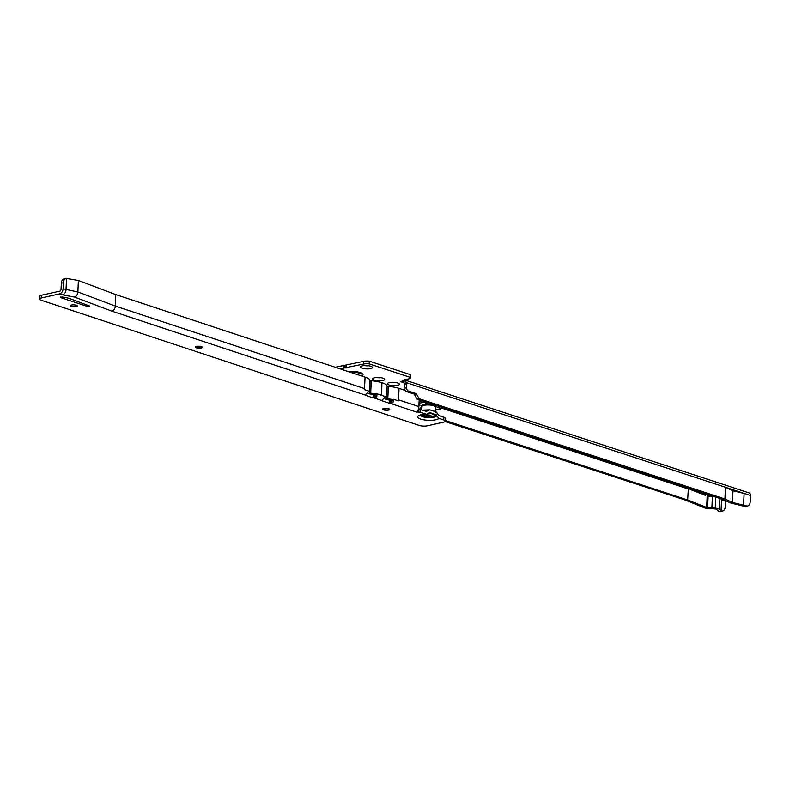 <?xml version="1.0" encoding="UTF-8"?>
<svg xmlns="http://www.w3.org/2000/svg" width="790" height="790" viewBox="0 0 790 790"><rect width="100%" height="100%" fill="white"/><g stroke="black" fill="none" stroke-linecap="round" stroke-linejoin="round"><path stroke-width="1.19" d="M397.587 385.352A6.014 1.669 2.5 0 1 390.26 385.273A6.014 1.669 2.5 0 1 387.683 383.259A6.014 1.669 2.5 0 1 389.243 382.617A6.014 1.669 2.5 0 1 399.197 383.752A6.014 1.669 2.5 0 1 397.587 385.352M391.485 382.33A3.535 0.978 -177.5 0 0 395.484 382.498M382.864 380.523A6.014 1.669 2.5 0 1 375.526 380.444A6.014 1.669 2.5 0 1 372.959 378.42A6.014 1.669 2.5 0 1 374.519 377.788A6.014 1.669 2.5 0 1 384.463 378.924A6.014 1.669 2.5 0 1 382.864 380.523M376.761 377.501A3.535 0.978 -177.5 0 0 380.76 377.669M370.599 368.594A6.014 1.669 2.5 0 1 363.262 368.515A6.014 1.669 2.5 0 1 360.694 366.491A6.014 1.669 2.5 0 1 362.255 365.859A6.014 1.669 2.5 0 1 372.199 366.995A6.014 1.669 2.5 0 1 370.599 368.594M364.496 365.563A3.535 0.978 -177.5 0 0 368.496 365.74M417.081 399.177L419.115 398.713L724.953 498.994L732.478 502.47L747.083 506.064A5.658 3.822 77.2 0 0 747.557 506.005L745.523 506.469A5.658 3.822 -102.8 0 1 745.049 506.528L730.414 502.934L722.741 499.399L417.081 399.177L414.217 394.101L406.465 391.563A2.834 1.916 -102.8 0 1 404.618 388.196L404.786 384.256A2.123 1.432 77.2 0 0 404.648 383.209L400.332 381.59L404.243 380.701A2.123 0.593 2.5 0 1 403.66 380.257A2.123 0.593 2.5 0 1 404.312 379.872L408.786 378.854A5.658 1.57 -177.5 0 0 410.514 377.808A5.658 1.57 -177.5 0 0 410.316 377.373L369.207 363.894A5.658 1.57 -177.5 0 0 363.617 364.042L340.095 368.851M722.554 511.021A5.658 3.822 77.2 0 0 725.23 506.785L725.477 501.186L721.547 499.902L721.073 510.933L722.09 511.081A5.658 3.822 77.2 0 0 722.554 511.021L720.519 511.486A5.658 3.822 -102.8 0 1 720.055 511.545L718.544 511.239L716.727 509.432A2.123 0.593 -177.5 0 0 714.93 508.938L707.307 508.395A4.246 1.175 -177.5 0 1 704.463 507.832L684.189 499.695L445.047 421.564M746.58 506.094L744.545 506.548M724.953 498.994L725.457 487.331L732.992 490.797L744.121 493.444L725.457 487.331M743.607 505.116L744.121 493.444M747.557 506.005A5.658 3.822 77.2 0 0 750.224 501.778L750.5 495.488A3.259 2.222 108.2 0 0 749.177 492.93A3.259 2.222 108.2 0 1 749.177 492.93L404.352 379.862L749.167 492.93M404.648 383.209L406.682 382.755A2.123 1.432 -102.8 0 1 406.82 383.802L406.653 387.732A2.834 1.916 77.2 0 0 408.499 391.099L416.251 393.637L419.115 398.713M705.677 495.498L688.86 488.901M720.717 498.737L721.556 499.616M725.477 501.186L721.754 499.478M688.238 488.694L712.402 496.624L714.604 496.732M707.178 496.081L706.675 507.437L707.633 507.624L711.899 507.931L712.402 496.624L711.899 507.931L715.246 508.168L715.73 497.108M721.576 511.1L719.542 511.565M719.917 498.48L719.443 509.323L721.073 510.933M719.443 509.323A4.957 1.373 -177.5 0 0 715.246 508.168M706.675 507.437L687.685 499.991L445.333 420.527M442.825 408.015L688.367 488.526L687.685 499.991M335.276 367.261L363.736 361.326A5.658 1.57 2.5 0 1 369.325 361.178L410.435 374.657A5.658 1.57 2.5 0 1 410.632 375.092L410.514 377.808M404.282 379.881L404.243 380.701M369.207 363.894L369.325 361.178M410.435 374.657L410.316 377.373M403.196 382.459L403.729 380.82M403.305 382.538L404.895 380.375A3.259 2.222 -71.8 0 0 404.312 379.872M750.5 495.488L406.682 382.755L404.895 380.375M712.225 496.564L707.998 496.258M732.478 502.47L732.992 490.797M77.361 305.819A3.535 0.978 2.5 0 1 77.262 305.928A3.535 0.978 2.5 0 1 76.334 306.313A3.535 0.978 2.5 0 1 70.498 305.641A3.535 0.978 2.5 0 1 70.399 305.523M202.299 347.195A3.535 0.978 2.5 0 1 202.201 347.304A3.535 0.978 2.5 0 1 201.272 347.679A3.535 0.978 2.5 0 1 195.436 347.007A3.535 0.978 2.5 0 1 195.337 346.889M389.707 409.26A3.535 0.978 2.5 0 1 389.608 409.368A3.535 0.978 2.5 0 1 388.68 409.743A3.535 0.978 2.5 0 1 382.844 409.072A3.535 0.978 2.5 0 1 382.745 408.953M422.393 410.129L429.849 409.842L436.248 411.965L439.033 415.639L443.862 417.238A5.658 1.57 2.5 0 1 445.422 418.404L445.303 421.119A5.658 1.57 2.5 0 1 443.555 422.166L427.291 425.82A5.658 1.57 -177.5 0 1 419.293 425.445L41.06 300.19A5.658 1.57 -177.5 0 1 39.5 299.025A5.658 1.57 -177.5 0 1 41.248 297.978L59.635 293.85L62.568 294.818A4.533 3.111 108.3 0 0 66.024 289.742L66.518 278.435L78.388 280.48L115.824 294.581L115.32 306.066L364.555 388.601L365.059 377.116L115.824 294.581M418.266 409.309A2.123 0.593 -177.5 0 0 420.152 409.467L426.827 411.6L427.054 410.958A10.517 2.913 -177.5 0 0 425.069 411.017M429.849 409.842L427.054 410.958M421.268 415.026A7.683 2.123 -177.5 0 0 422.956 415.856A7.683 2.123 -177.5 0 0 431.755 416.676A7.683 2.123 -177.5 0 0 436.129 414.681L429.73 412.558L426.709 414.316L427.39 414.434L420.073 415.481L420.487 414.859M420.478 415.283A8.038 2.222 -177.5 0 0 422.66 416.705A8.038 2.222 -177.5 0 0 431.666 417.574A8.038 2.222 -177.5 0 0 436.485 415.599L438.914 418.354L443.743 419.954A5.658 1.57 2.5 0 1 445.303 421.119M71.436 305.029A3.535 0.978 -177.5 0 0 70.34 305.691A3.535 0.978 -177.5 0 0 72.463 306.688A3.535 0.978 -177.5 0 0 76.314 306.648A3.535 0.978 -177.5 0 0 77.41 305.997A3.535 0.978 -177.5 0 0 75.287 304.999A3.535 0.978 -177.5 0 0 71.436 305.029M196.374 346.405A3.535 0.978 -177.5 0 0 195.278 347.057A3.535 0.978 -177.5 0 0 197.401 348.054A3.535 0.978 -177.5 0 0 201.253 348.025A3.535 0.978 -177.5 0 0 202.349 347.373A3.535 0.978 -177.5 0 0 200.226 346.375A3.535 0.978 -177.5 0 0 196.374 346.405M383.782 408.469A3.535 0.978 -177.5 0 0 382.686 409.121A3.535 0.978 -177.5 0 0 384.809 410.119A3.535 0.978 -177.5 0 0 388.66 410.089A3.535 0.978 -177.5 0 0 389.756 409.427A3.535 0.978 -177.5 0 0 387.633 408.43A3.535 0.978 -177.5 0 0 383.782 408.469M89.685 306.629L89.803 306.105L69.757 298.551A7.08 1.965 -177.5 0 0 67.614 297.978L62.045 296.931L60.356 297.484L87.69 306.54L89.685 306.629M367.014 393.094L374.934 395.207A1.699 1.165 -71.7 0 0 375.477 394.644L376.623 394.022A18.397 5.096 2.5 0 0 370.717 393.252L371.26 380.76L370.056 380.355A18.397 5.096 -177.5 0 0 365.059 377.116M371.26 380.76A18.397 5.096 2.5 0 1 381.906 382.696L381.688 394.309L381.896 382.804M384.967 396.778A18.397 5.096 -177.5 0 1 386.596 398.516L387.14 386.014A18.397 5.096 -177.5 0 0 382.192 382.795M387.14 386.014L388.344 386.409A18.397 5.096 2.5 0 1 399.039 388.374L405.161 390.398M62.568 294.818L74.418 297.04L111.854 311.142A4.533 3.111 -71.7 0 0 115.32 306.066L77.884 291.954L78.388 280.48M365.898 390.122A18.397 5.096 -177.5 0 0 364.506 389.618L364.555 388.601A4.533 3.111 -71.7 0 1 364.417 389.638L368.812 391.09L367.143 392.906A4.533 3.111 108.3 0 1 365.701 394.407L365.257 395.267L373.068 397.854L375.457 397.647A4.533 3.111 -71.7 0 0 376.899 396.136L376.929 393.776L379.842 394.743A18.397 5.096 2.5 0 1 381.353 395.197L381.402 394.22M382.982 395.78A18.397 5.096 -177.5 0 0 381.649 395.286L381.688 394.309L381.56 395.316L385.401 396.58L383.733 398.397A4.533 3.111 108.3 0 1 382.291 399.908L381.847 400.767L389.658 403.354L392.057 403.137A4.533 3.111 -71.7 0 0 393.499 401.636L393.519 399.276L396.926 400.402A18.397 5.096 2.5 0 1 398.496 400.866L398.545 399.849L418.888 406.583A4.533 3.111 108.3 0 1 418.641 408.045L418.384 411.343A4.533 3.111 108.3 0 1 416.873 412.153L417.841 411.946A2.123 0.593 -177.5 0 0 420.033 412.183L426.709 414.316A10.754 2.982 2.5 0 0 418.206 415.965A10.754 2.982 2.5 0 0 420.616 419.075A10.754 2.982 2.5 0 0 431.35 420.31A10.754 2.982 2.5 0 0 438.914 418.354M381.353 395.197L379.842 394.743M383.604 398.594L391.524 400.708A1.699 1.165 -71.7 0 0 392.067 400.135L393.499 401.636M392.067 400.135L393.519 399.276M398.496 400.866L396.926 400.402M418.019 411.017L417.999 410.306M375.477 394.644L376.899 396.136M66.488 278.435A5.658 3.802 -102.7 0 0 66.024 278.495A5.658 3.802 -102.7 0 0 63.368 282.721L63.101 288.765A4.533 3.111 108.3 0 1 59.635 293.85M63.368 282.721L61.324 283.185L61.057 289.229A1.699 1.165 108.3 0 1 59.754 291.135L41.366 295.262L41.248 297.978M419.144 399.849A5.658 3.802 -102.7 0 1 419.144 400.54L418.888 406.583M39.5 299.025L39.618 296.309A5.658 1.57 2.5 0 1 41.366 295.262M61.324 283.185A5.658 3.802 -102.7 0 1 63.98 278.949L66.024 278.495M416.873 412.153L390.803 403.522L390.922 400.797M381.471 400.431L374.213 398.022L374.332 395.306M374.934 395.207L375.457 397.647M391.524 400.708L392.057 403.137M370.717 393.252L369.513 392.857A18.397 5.096 -177.5 0 0 368.259 391.386M386.596 398.516L387.801 398.911A18.397 5.096 2.5 0 1 393.114 399.572M375.447 394.684A15.563 4.315 2.5 0 0 370.322 394.013A4.246 1.175 2.5 0 1 369.532 393.934M386.606 399.582A4.246 1.175 -177.5 0 0 387.396 399.671A15.563 4.315 2.5 0 1 391.998 400.244M74.418 297.04A4.533 3.111 -71.7 0 0 77.884 291.954L63.101 288.765M418.957 404.865L420.092 405.211L418.937 405.448M421.722 408.321L420.389 407.976L421.801 407.759M439.438 407.798L437.64 407.512L439.438 407.798M427.183 403.739L425.385 403.453L427.183 403.739M427.479 403.473L425.415 403.384M420.063 405.142L418.937 405.319M439.734 407.531L437.68 407.443M421.742 408.183L420.418 407.907M421.663 409.882L422.077 406.455A6.794 1.886 2.5 0 1 424.161 405.319A6.794 1.886 2.5 0 1 431.36 405.221A6.794 1.886 2.5 0 1 435.626 407.048L435.389 412.311M431.014 410.227A6.794 1.886 2.5 0 1 435.083 411.57M422.551 414.76L422.551 414.75A5.945 1.649 -177.5 0 0 422.551 414.76A5.945 1.649 -177.5 0 0 427.528 416.607A5.945 1.649 -177.5 0 0 429.306 416.685A5.945 1.649 -177.5 0 0 432.584 416.379A5.945 1.649 -177.5 0 0 434.431 415.273L434.441 414.869A5.945 1.649 -177.5 0 0 429.385 413.012M434.431 415.273A5.945 1.649 -177.5 0 0 429.207 413.407M430.254 416.271A2.597 0.721 2.5 0 1 426.58 416.103A2.597 0.721 2.5 0 1 426.027 415.323A2.597 0.721 2.5 0 1 426.669 415.086A2.597 0.721 2.5 0 1 430.343 415.254A2.597 0.721 2.5 0 1 430.915 415.54A2.597 0.721 2.5 0 1 430.254 416.271M362.906 375.062A10.754 2.982 -177.5 0 0 359.973 372.505A10.754 2.982 -177.5 0 0 347.728 371.379A10.744 2.972 2.5 0 1 359.964 372.525A10.744 2.972 2.5 0 1 362.936 374.934L362.738 375.665A10.576 2.933 2.5 0 0 359.806 373.285A10.576 2.933 2.5 0 0 349.802 372.07M400.372 381.59L403.729 382.696M688.159 488.951L442.321 408.341M720.055 511.545L722.09 511.081M747.083 506.064L745.049 506.528M416.419 393.795L414.385 394.259M416.251 393.637L414.217 394.101M408.499 391.099L406.465 391.563M406.653 387.732L404.618 388.196M406.82 383.802L404.786 384.256M400.5 381.55L403.275 382.508M344.035 365.266L343.917 367.982M363.736 361.326L363.617 364.042M346.247 365.306L346.129 368.022M345.99 365.326L345.872 368.041M344.292 365.247L344.173 367.962M707.633 507.624L708.126 496.268M421.08 415.076A7.811 2.163 -177.5 0 0 422.857 415.975A7.811 2.163 -177.5 0 0 431.636 416.814A7.811 2.163 -177.5 0 0 436.297 414.878M60.386 296.941L60.356 297.484M111.854 311.142L364.881 394.931M398.545 399.849L399.039 388.374M443.743 419.954L443.862 417.238M420.399 412.222L420.517 409.506M389.776 400.639L389.658 403.354M381.876 400.175L381.847 400.767M373.186 395.138L373.068 397.854M365.286 394.674L365.257 395.267M420.033 412.183L420.152 409.467M87.739 305.325L87.69 306.54M369.513 392.857L370.056 380.355M387.801 398.911L388.344 386.409M421.88 406.712A7.357 2.034 2.5 0 1 423.796 404.678A7.357 2.034 2.5 0 1 432.871 404.806A7.357 2.034 2.5 0 1 435.794 407.324M421.988 406.81A7.08 1.965 2.5 0 1 421.791 406.327A7.08 1.965 2.5 0 1 423.973 405.013A7.08 1.965 2.5 0 1 431.676 404.944A7.08 1.965 2.5 0 1 435.922 406.939A7.08 1.965 2.5 0 1 435.685 407.413M435.675 407.363A6.932 1.926 -177.5 0 0 432.11 405.201A6.932 1.926 -177.5 0 0 424.062 405.181A6.932 1.926 -177.5 0 0 421.998 406.771M419.115 401.399A15.366 4.256 2.5 0 1 422.482 400.945M419.036 403.226A13.953 3.861 2.5 0 1 419.243 403.176A13.953 3.861 2.5 0 1 427.064 402.456M442.617 407.551A13.953 3.861 2.5 0 1 438.49 409.546A13.953 3.861 2.5 0 1 435.784 410M421.653 409.378A13.953 3.861 2.5 0 1 418.503 408.529M362.511 376.277L362.738 375.665M435.922 406.939L435.685 407.452M435.784 410.069L443.18 407.739M421.653 409.457L418.473 408.628M421.791 406.327L421.978 406.85M427.528 416.607A21.231 21.231 0 0 0 429.306 416.685"/></g></svg>

